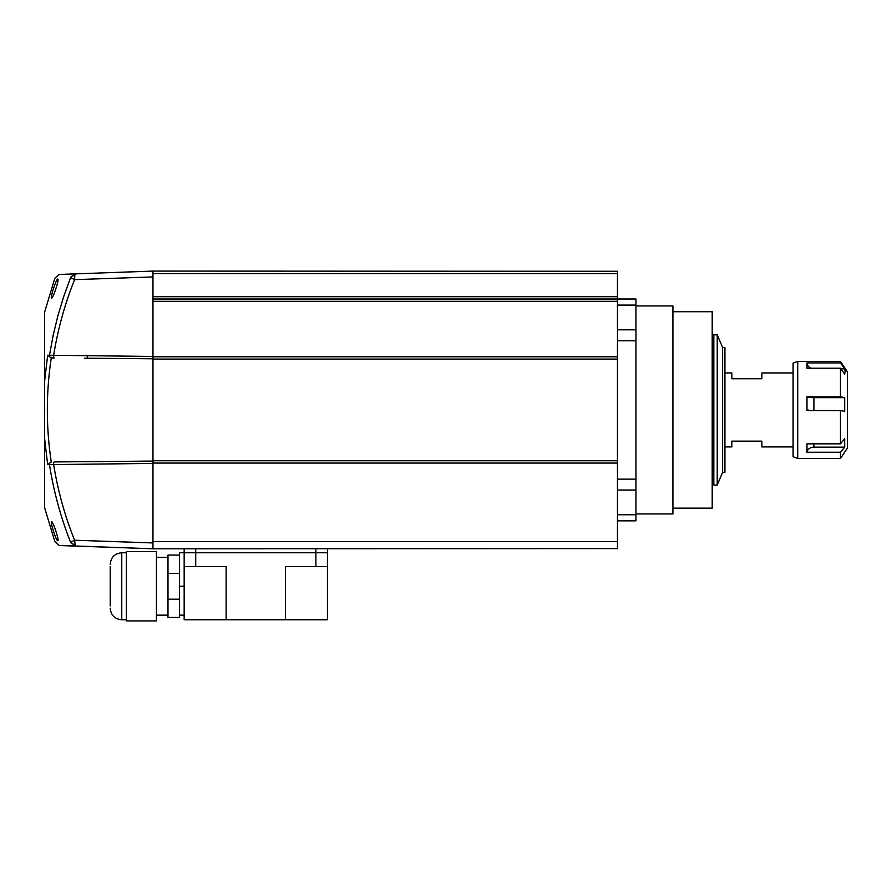 <?xml version="1.0" encoding="UTF-8"?>
<svg xmlns="http://www.w3.org/2000/svg" width="892" height="892" viewBox="0 0 892 892"><rect width="100%" height="100%" fill="white"/><g stroke="black" fill="none" stroke-linecap="round" stroke-linejoin="round"><path stroke-width="1.34" d="M44.6 312.211L54.847 278.237L59.073 274.457L152.967 271.079L617.465 271.279L617.465 548.591L152.967 548.792L128.782 547.956M152.967 271.279L152.967 548.591M617.465 329.828L635.951 329.828L635.951 299.01L152.967 299.01L152.967 358.785L84.684 358.205M617.465 356.789L152.967 356.789M617.465 359.097L152.967 359.097M617.465 460.774L152.967 460.774M617.465 463.082L152.967 463.082M672.925 311.721L712.206 311.721L712.206 508.15L672.925 508.15M635.951 305.945L672.925 305.945L672.925 513.926L635.951 513.926M617.465 520.861L635.951 520.861L635.951 490.043L617.465 490.043M617.465 479.127L635.951 479.127L635.951 340.755L617.465 340.755M635.951 329.828L635.951 340.755M635.951 479.127L635.951 490.043M123.843 547.777L75.642 546.094C55.048 545.38 55.048 545.38 75.642 546.094L70.546 542.18C49.64 541.455 49.64 541.455 70.546 542.18C60.623 516.992 53.609 491.135 49.484 464.62L47.666 464.632L44.6 438.529L44.6 507.66L44.6 449.423M79.578 540.407L152.967 542.938L74.582 540.229L70.546 542.18M74.382 273.967L75.642 273.777L70.724 277.222L63.689 296.59L57.868 315.857L53.13 335.437L49.484 355.25L152.967 356.454M51.636 521.742C53.018 521.24 59.485 540.931 57.79 540.786C56.352 541.355 49.93 521.552 51.636 521.742M51.446 521.932L51.39 522.522M44.6 488.504L44.6 483.286L44.6 488.504M57.043 279.854L56.006 281.85M54.691 285.039L53.698 287.86M57.79 279.084C59.485 278.928 53.018 298.653 51.636 298.129C49.919 298.341 56.363 278.494 57.79 279.084M44.6 507.66L54.847 541.634L59.106 545.413L152.967 548.792L152.967 461.086L54.211 461.933A2.341 0.624 -90.5 0 0 53.609 464.275C57.779 490.388 64.77 515.71 74.582 540.229L75.43 546.082M73.936 546.038L63.098 545.659M152.967 463.416L49.484 464.62A2.341 2.263 -90.5 0 1 51.703 461.956L51.067 461.956L51.703 461.956M51.268 357.915L51.268 357.915C46.038 392.591 46.038 427.279 51.268 461.956L47.666 464.632M136.387 461.22L148.496 461.108M152.967 276.933L74.582 279.642C64.77 304.15 57.779 329.471 53.609 355.596A2.341 0.624 -89.5 0 0 54.211 357.937L51.703 357.915A2.341 2.263 -89.5 0 1 49.484 355.25L47.666 355.239L44.6 381.341L44.6 438.529M152.967 271.079L152.209 271.101M44.6 467.988L44.6 460.952M51.067 357.915L47.666 355.239M70.724 277.222A5.865 4.059 10.3 0 1 74.805 275.505L74.582 279.642L70.546 277.691C49.64 278.416 49.64 278.416 70.546 277.691M44.6 323.149L44.6 331.501M44.6 395.39L44.6 381.631M44.6 439.488L44.6 424.481M44.6 417.445L44.6 402.426M44.6 381.341L44.6 312.211L44.6 381.341M44.6 318.02L44.6 321.856M87.293 358.227L87.293 355.886M808.119 410.554L808.119 409.941M793.088 446.914L761.891 446.914L761.891 441.139L731.853 441.139L731.853 446.914L724.917 446.914M724.917 372.956L731.853 372.956L731.853 378.743L761.891 378.743L761.891 372.956L793.088 372.956M797.716 458.466L793.088 456.737L793.088 363.144L797.716 361.405L797.716 458.466L840.465 458.466L840.465 452.266L844.702 447.16L844.702 438.73L840.465 443.837L806.981 443.837L806.981 452.266L840.465 452.266M840.465 443.837L840.465 410.554L844.702 411.402L844.702 397.654L840.465 396.806L840.465 368.218L844.702 374.172L845.092 371.507L844.702 368.853L840.465 362.91L840.465 361.405L847.4 371.808L847.4 448.063L840.465 458.466M840.465 368.218L806.981 368.218L806.981 362.91A6.935 6.4 180 0 0 810.884 368.218M840.465 362.91L806.981 362.91M840.465 396.806L806.981 396.806L806.981 410.554L840.465 410.554M840.922 368.853L844.702 368.853M813.894 443.837L813.894 447.16L844.702 447.16M813.894 447.16A6.935 5.497 0 0 0 806.981 452.266M806.981 396.806A6.935 0.903 180 0 0 813.894 397.654L844.702 397.654M722.609 347.546L722.609 472.325L724.917 472.325L724.917 347.546L722.609 347.546L717.224 334.834L713.823 334.834L713.823 485.036L717.224 485.036L717.224 334.834M327.442 548.591L327.442 566.621L315.891 566.621L315.891 552.75L327.442 552.75L184.165 552.75L184.165 548.591M179.537 615.146L184.165 615.146M179.537 599.179L167.986 599.179L167.986 617.454L179.537 617.454L179.537 552.75L195.716 552.75L195.716 548.591M315.891 548.591L315.891 552.75L195.716 552.75L195.716 566.621L184.165 566.621L184.165 552.75M327.442 566.621L327.442 619.773L184.165 619.773L184.165 566.621M226.133 619.773L226.133 566.621L195.716 566.621M315.891 566.621L285.473 566.621L285.473 619.773M110.218 605.902L110.218 566.621M126.385 620.921L126.385 551.591L156.435 551.591L156.435 620.921L126.385 620.921M167.986 573.333L179.537 573.333L179.537 555.058L167.986 555.058L167.986 599.179M617.465 273.588L152.967 273.588M617.465 296.702L152.967 296.702M617.465 301.318L152.967 301.318M617.465 541.656L152.967 541.656M617.465 305.097L635.951 305.097M617.465 514.773L635.951 514.773M70.724 542.648A5.865 4.059 -10.3 0 0 74.805 544.365M75.642 273.777A5.865 1.271 88 0 0 74.805 275.505M813.894 397.654L813.894 410.554M179.537 586.256L184.165 586.256M126.385 619.773L121.769 619.773L121.769 552.75C114.756 553.43 110.898 557.288 110.218 564.302M60.177 545.558C56.932 545.436 61.994 545.614 60.177 545.558M840.465 361.405L797.716 361.405M722.609 472.325L717.224 485.036M713.823 478.681L712.206 478.681M713.823 341.19L712.206 341.19M121.769 619.773C114.756 619.081 110.898 615.235 110.218 608.21M156.435 615.146L167.986 615.146M156.435 557.377L167.986 557.377M126.385 552.75L121.769 552.75"/></g></svg>
